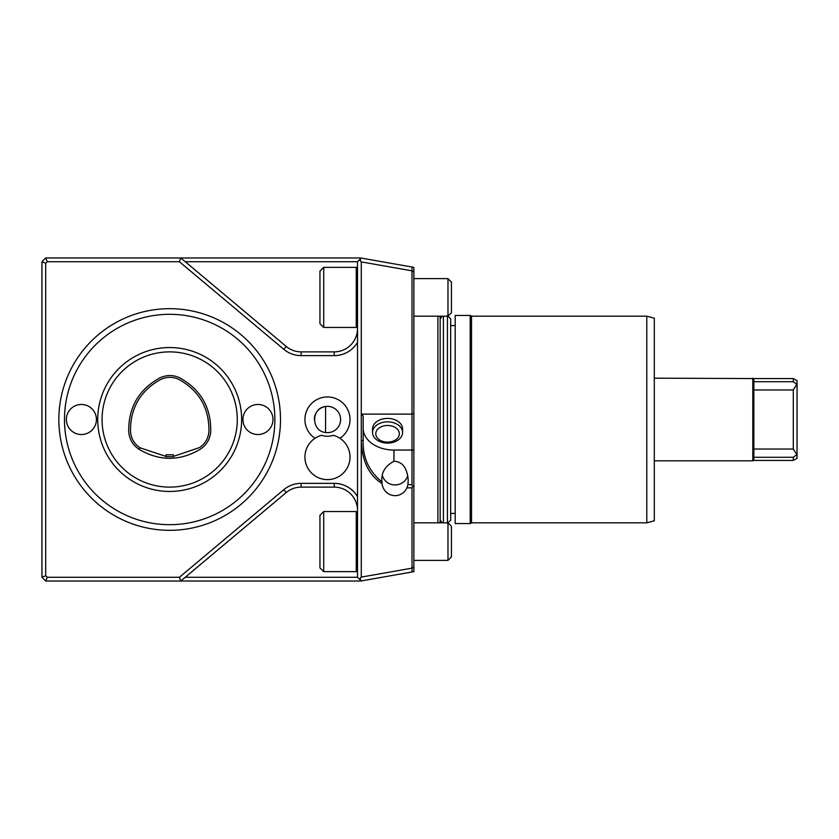 <?xml version="1.0" encoding="UTF-8"?>
<svg xmlns="http://www.w3.org/2000/svg" width="839" height="839" viewBox="0 0 839 839"><rect width="100%" height="100%" fill="white"/><g stroke="black" fill="none" stroke-linecap="round" stroke-linejoin="round"><path stroke-width="1.26" d="M173.432 454.811L165.923 454.811L165.923 456.647L173.432 456.636L173.432 454.811M165.923 456.406L139.935 447.764C134.23 443.873 131.083 438.482 130.506 431.592C130.181 408.268 140.207 390.911 160.574 379.532C166.825 376.585 173.065 376.617 179.284 379.616C199.388 391.047 209.268 408.32 208.932 431.445C208.366 438.262 205.272 443.632 199.64 447.533L173.432 456.406M139.935 447.764L138.959 449.264C159.567 461.398 180.123 461.314 200.636 449.022C206.73 444.775 210.096 438.954 210.725 431.55C211.113 407.639 200.909 389.789 180.102 378.011C173.337 374.771 166.562 374.739 159.767 377.928C138.687 389.653 128.336 407.576 128.724 431.707C129.363 439.175 132.772 445.027 138.959 449.264M272.99 419.5A15.029 15.029 0 0 0 257.961 404.471A15.029 15.029 0 0 0 242.932 419.5A15.029 15.029 0 0 0 257.961 434.529A15.029 15.029 0 0 0 272.99 419.5M96.422 419.5A15.029 15.029 0 0 0 81.393 404.471A15.029 15.029 0 0 0 66.365 419.5A15.029 15.029 0 0 0 81.393 434.529A15.029 15.029 0 0 0 96.422 419.5M241.632 419.5A71.955 71.955 0 0 1 133.695 481.817A71.955 71.955 0 0 1 133.695 357.183A71.955 71.955 0 0 1 241.632 419.5M64.488 419.5A105.19 105.19 0 0 0 222.272 510.594A105.19 105.19 0 0 0 222.272 328.406A105.19 105.19 0 0 0 64.488 419.5M58.856 419.5A110.821 110.821 0 0 1 225.093 323.529A110.821 110.821 0 0 1 225.093 515.471A110.821 110.821 0 0 1 58.856 419.5M314.31 419.5A13.151 13.151 0 0 1 328.091 406.37A13.151 13.151 0 0 1 340.55 420.759A13.151 13.151 0 0 1 325.584 432.515L325.584 406.485A13.151 13.151 0 0 1 340.613 419.5A13.151 13.151 0 0 1 325.584 432.515C311.017 431.099 311.017 407.901 325.584 406.485M321.694 435.273A16.801 16.801 0 0 0 333.23 435.273A22.538 22.538 0 0 1 345.941 469.976A22.538 22.538 0 0 1 308.983 469.976A22.538 22.538 0 0 1 321.694 435.273L320.246 435.714M333.23 435.273L334.677 435.714M411.991 484.648L412.652 486.253L411.991 487.858L406.957 487.858L407.901 484.648L411.991 484.648L411.991 414.12L413.868 413.344L413.868 571.642L360.602 581.039L45.705 581.039L47.267 577.284L179.389 577.284L283.781 489.693A27.047 27.047 0 0 1 301.159 483.369L334.226 483.369A27.047 27.047 0 0 1 357.519 496.657M45.705 581.039L41.95 577.284L41.95 261.716L45.705 257.961L180.763 257.961L286.193 346.434A23.293 23.293 0 0 0 301.159 351.877L334.226 351.877A23.293 23.293 0 0 0 357.519 328.584M407.901 484.648L408.226 480.369C407.261 467.984 402.5 461.607 393.952 461.261C384.986 466.085 380.979 472.955 381.934 481.869L382.018 483.568A13.676 13.151 90 0 0 392.935 495.471A13.676 13.151 90 0 0 406.957 487.858M381.934 481.764L381.934 481.869C368.94 471.319 362.679 457.538 363.151 440.527L361.273 440.527L361.273 577.106L411.991 568.16L411.991 487.858M382.5 475.975A13.151 12.637 180 0 0 407.796 475.514M357.519 510.416A23.293 23.293 0 0 0 334.226 487.123L301.159 487.123A23.293 23.293 0 0 0 286.193 492.566L180.763 581.039L179.389 577.284M185.241 577.284L357.519 577.284L360.539 580.305L360.351 578.197L359.396 579.162M41.95 577.284L45.705 575.722L47.267 577.284M41.95 261.716L45.705 263.278L45.705 575.722M45.705 257.961L47.267 261.716L45.705 263.278M357.519 342.343A27.047 27.047 0 0 1 334.226 355.631L301.159 355.631A27.047 27.047 0 0 1 283.781 349.307L179.389 261.716L47.267 261.716M179.389 261.716L180.763 257.961L360.602 257.961L413.868 267.358L413.868 413.344M361.169 258.066L359.396 259.838L360.351 260.803L360.539 258.695M360.351 260.803L361.273 261.894L361.273 414.12L363.151 415.997L363.151 440.527M361.273 440.527L361.273 414.12L411.991 414.12L412.001 270.829L361.273 261.894M413.868 271.941L412.001 270.829L412.001 267.022M359.396 259.838L357.519 261.716L185.241 261.716M413.868 567.059L411.991 568.16L412.001 571.978M413.868 486.756L412.652 486.253M413.868 450.05L393.952 450.05A30.802 21.783 0 0 1 363.151 428.268M402.594 432.473L402.594 429.023A15.029 10.624 180 0 0 387.566 418.399A15.029 10.624 180 0 0 372.537 429.023L372.537 432.473A15.029 10.624 0 0 1 387.566 421.849A15.029 10.624 0 0 1 402.594 432.473A15.029 10.624 0 0 1 387.566 443.097A15.029 10.624 0 0 1 372.537 432.473M437.906 522.812L437.906 316.188M382.018 483.568C368.929 475.262 362.008 460.978 361.273 440.706M360.539 580.305L361.169 580.934M361.273 577.106L360.351 578.197M357.519 577.284L357.519 261.716M440.16 520.138L442.31 522.812L439.206 522.812L440.16 522.257L440.16 316.743L439.206 316.188M323.707 541.595L323.707 571.642L356.26 571.642L356.26 511.538L323.707 511.538L323.707 541.595M323.707 511.538L319.942 515.293L319.942 567.888L323.707 571.642M323.707 297.405L323.707 327.462L356.26 327.462L356.26 267.358L323.707 267.358L323.707 297.405M323.707 267.358L319.942 271.112L319.942 323.707L323.707 327.462M387.566 425.478A11.777 8.327 0 0 1 397.759 437.968A11.777 8.327 0 0 1 377.372 437.968A11.777 8.327 0 0 1 387.566 425.478M447.449 315.632L450.679 318.862L450.679 520.138L447.449 523.368M447.449 316.188L447.449 522.812M443.401 316.188L443.401 522.812M440.16 318.862L442.31 316.188M646.785 316.188L646.785 522.812L654.294 520.799L654.294 318.201L646.785 316.188L471.518 316.188L470.218 315.443L455.189 315.443L455.189 523.557L470.218 523.557L470.218 315.443M646.785 522.812L471.518 522.812L471.518 316.188M413.868 522.812L447.974 522.812L447.974 560.379L413.868 560.379M447.974 522.812L451.434 526.263L451.434 556.918L447.974 560.379M413.868 278.621L447.974 278.621L447.974 316.188L413.868 316.188M447.974 278.621L451.434 282.082L451.434 312.737L447.974 316.188M793.295 457.286L796.819 454.623L793.295 449.033L793.295 389.967L796.819 384.377L793.295 381.714L793.295 378.557L797.05 380.717L797.05 458.283L793.295 460.443L793.295 457.286L753.852 457.286L753.852 378.557L654.294 378.179M793.295 460.443L753.852 460.443L753.852 457.286M793.295 381.714L753.852 381.714M753.852 460.443L752.814 460.821L752.814 378.179M793.295 389.967L753.852 389.967M793.295 449.033L753.852 449.033M237.301 419.5A67.623 67.623 0 0 1 135.866 478.062A67.623 67.623 0 0 1 135.866 360.938A67.623 67.623 0 0 1 237.301 419.5A67.623 67.623 0 0 1 135.866 478.062A67.623 67.623 0 0 1 135.866 360.938A67.623 67.623 0 0 1 237.301 419.5M301.159 483.369L301.159 487.123M283.781 489.693L286.193 492.566M286.193 346.434L283.781 349.307M301.159 351.877L301.159 355.631M334.226 483.369L334.226 487.123M334.226 351.877L334.226 355.631M393.952 461.261L393.952 450.05M339.921 438.283A22.538 22.538 0 0 0 338.117 399.637A22.538 22.538 0 0 0 304.924 419.5A22.538 22.538 0 0 0 315.003 438.283M357.519 512.797L356.26 511.538M357.519 570.384L356.26 571.642M357.519 268.616L356.26 267.358M357.519 326.203L356.26 327.462M471.518 522.812L470.218 523.557M455.189 325.584L450.679 325.584M455.189 513.416L450.679 513.416M451.434 526.263L448.194 523.022M793.295 378.557L753.852 378.557M752.814 460.821L654.294 460.821"/></g></svg>
